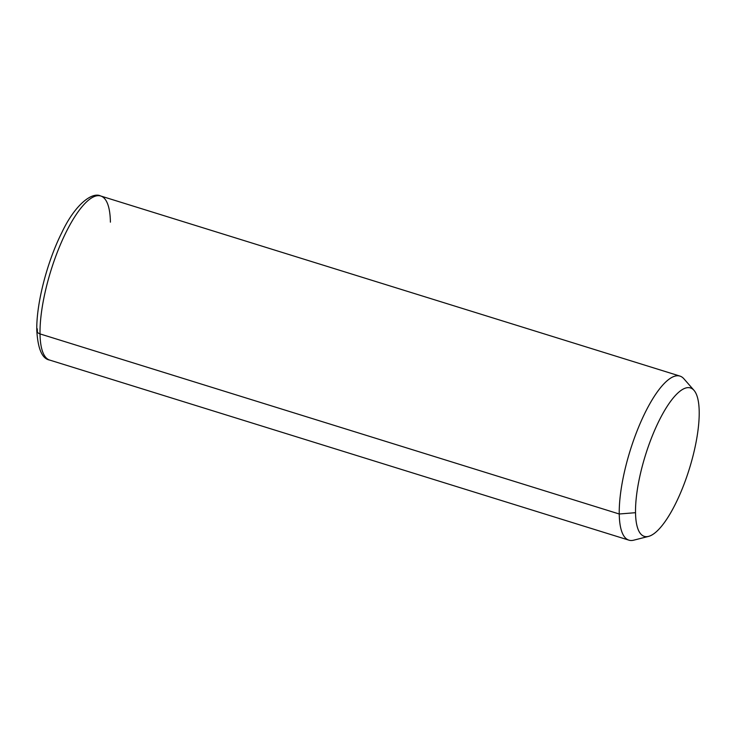 <?xml version="1.0" encoding="UTF-8"?>
<svg xmlns="http://www.w3.org/2000/svg" width="736" height="736" viewBox="0 0 736 736"><rect width="100%" height="100%" fill="white"/><g stroke="black" fill="none" stroke-linecap="round" stroke-linejoin="round"><path stroke-width="1.1" d="M648.582 536.397L633.678 540.187A85.919 25.41 -72.7 0 1 619.243 513.995L635.527 512.688A77.731 22.991 107.3 0 0 648.582 536.397A77.731 22.991 107.3 0 0 682.162 489.008A77.731 22.991 107.3 0 0 699.2 411.59A77.731 22.991 107.3 0 0 693.993 390.328A77.731 22.991 107.3 0 0 657.837 423.274A77.731 22.991 107.3 0 0 635.527 512.688L619.243 513.995A85.919 25.41 -72.7 0 1 643.908 415.168A85.919 25.41 -72.7 0 1 683.864 378.746L693.993 390.328M699.2 411.59A77.731 22.991 -72.7 0 1 668.205 516.92A77.731 22.991 -72.7 0 1 635.527 512.688A77.731 22.991 -72.7 0 1 666.522 407.358A77.731 22.991 -72.7 0 1 699.2 411.59M40.02 333.914A85.919 25.41 -72.7 0 1 61.714 241.564A85.919 25.41 -72.7 0 1 100.712 195.997A85.919 25.41 107.3 0 0 61.714 241.564A85.919 25.41 107.3 0 0 40.02 333.914L619.243 513.995L40.02 333.914A85.919 25.41 107.3 0 0 49.698 360.079A85.919 25.41 -72.7 0 1 40.02 333.914A5.456 3.873 179.1 0 1 36.8 330.446A5.456 3.873 -0.9 0 0 40.02 333.914M110.4 222.171A85.919 25.41 107.3 0 0 100.712 195.997L679.944 376.078A85.919 25.41 107.3 0 0 640.936 421.645A85.919 25.41 107.3 0 0 619.243 513.995A85.919 25.41 107.3 0 0 628.93 540.16L49.698 360.079C42.182 358.855 37.886 348.974 36.8 330.446A5.456 3.873 -0.9 0 1 37.278 328.817A80.463 23.791 -72.7 0 0 37.389 332.157M100.712 195.997C92.248 191.581 75.026 204.442 61.824 232.604C47.04 261.952 36.165 304.161 36.8 330.446"/></g></svg>
